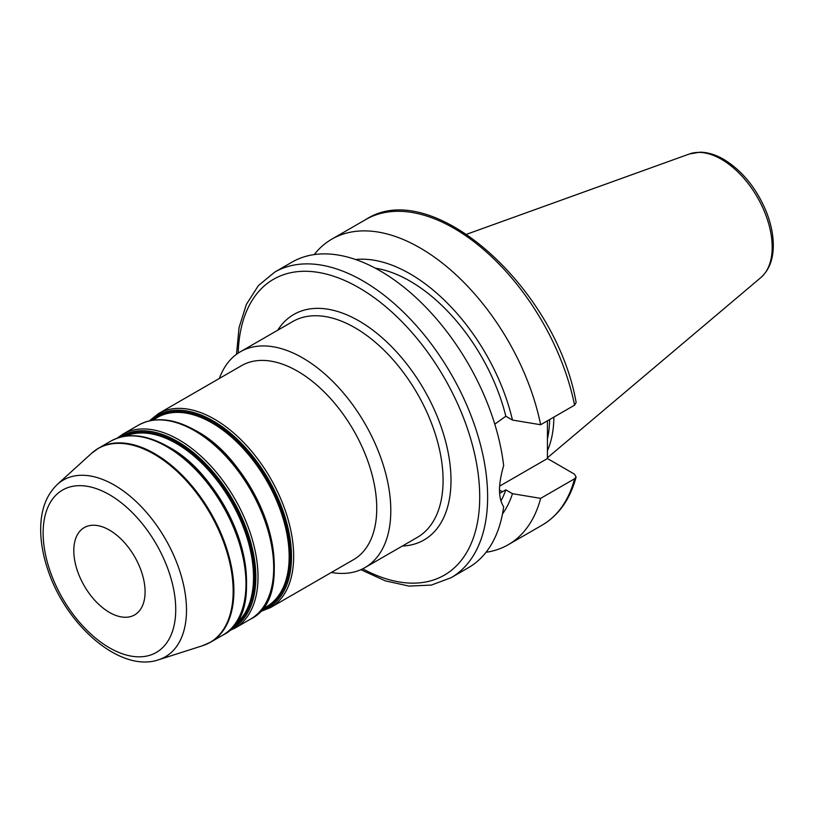 <?xml version="1.0" encoding="UTF-8"?>
<svg xmlns="http://www.w3.org/2000/svg" width="814" height="814" viewBox="0 0 814 814"><rect width="100%" height="100%" fill="white"/><g stroke="black" fill="none" stroke-linecap="round" stroke-linejoin="round"><path stroke-width="1.22" d="M259.625 611.894L270.462 607.62L353.551 559.656A112.006 64.672 -120 0 0 370.716 469.892A112.006 64.672 -120 0 0 297.548 371.194A112.006 64.672 -120 0 0 241.544 365.649L158.455 413.614L149.338 420.869M109.442 530.097A50.407 29.101 -120 0 0 84.239 527.604A50.407 29.101 -120 0 0 84.239 585.805A50.407 29.101 -120 0 0 134.636 614.906A50.407 29.101 -120 0 0 142.369 574.511A50.407 29.101 -120 0 0 109.442 530.097M331.39 572.446A124.613 71.947 -120 0 0 364.998 567.592A124.613 71.947 -120 0 0 384.096 467.745A124.613 71.947 -120 0 0 302.686 357.936A124.613 71.947 -120 0 0 240.384 351.76A124.613 71.947 -120 0 0 219.383 378.439M360.856 569.688L385.297 580.85L409.066 586.09L431.318 585.083L451.098 577.706L468.396 567.714A176.414 101.852 -120 0 0 503.663 506.756C498.117 498.199 498.117 484.503 503.663 465.679A176.414 101.852 -120 0 0 419.566 300.987A176.414 101.852 -120 0 0 291.982 262.149L274.684 272.141L258.404 285.582L246.408 304.344L239.062 327.554L236.508 354.304M500.885 501.037A142.816 82.458 -120 0 0 505.83 489.845L499.613 493.335M502.482 513.939A151.74 87.607 -120 0 0 512.464 493.681L505.83 489.845M486.039 552.268A176.414 101.852 -120 0 0 508.241 544.708A176.414 101.852 -120 0 0 540.638 498.372L512.464 493.681M499.643 486.121L547.435 458.536L574.43 474.124L576.109 477.014L574.572 478.774L540.638 498.372M494.79 424.186L505.83 416.229L512.464 420.055L540.638 424.745L574.572 405.158L576.129 402.513M547.435 420.828L547.435 458.536M547.435 450.722A124.471 71.866 -120 0 0 553.866 417.114M547.435 438.98A123.209 71.133 -120 0 0 549.633 419.556M540.638 424.745A176.414 101.852 -120 0 0 452.523 271.611A176.414 101.852 -120 0 0 331.827 239.143A176.414 101.852 -120 0 0 314.184 254.599M512.464 420.055A151.74 87.607 -120 0 0 355.596 259.513M505.83 416.229A142.816 82.458 -120 0 0 375.285 268.172M246.245 573.544A109.208 63.054 -120 0 0 175.855 451.628M125.539 436.141A109.208 63.054 60 0 1 176.302 443.477A109.208 63.054 60 0 1 246.601 536.324A109.208 63.054 60 0 1 234.503 624.857M241.086 612.718A110.887 64.021 -120 0 0 168.152 446.815M233.079 626.587A109.768 63.38 -120 0 0 248.362 538.237A109.768 63.38 -120 0 0 176.984 442.623A109.768 63.38 -120 0 0 123.341 436.508M119.77 437.352A110.887 64.021 60 0 1 177.442 441.442A110.887 64.021 60 0 1 250.488 541.239A110.887 64.021 60 0 1 230.566 629.253M273.962 557.539A109.208 63.054 -120 0 0 203.571 435.622M152.584 420.238L157.336 417.49A109.208 63.054 60 0 1 211.945 422.904A109.208 63.054 60 0 1 283.292 519.139A109.208 63.054 60 0 1 266.544 606.644L261.793 609.391M268.803 596.713A110.887 64.021 -120 0 0 195.879 430.81M261.772 609.421A109.768 63.38 -120 0 0 285.734 523.758A109.768 63.38 -120 0 0 212.627 422.049A109.768 63.38 -120 0 0 152.544 420.238M150.661 420.573A110.887 64.021 60 0 1 213.085 420.869A110.887 64.021 60 0 1 287.393 525.406A110.887 64.021 60 0 1 260.541 610.887M166.778 446.683A112.006 64.672 60 0 1 239.957 545.39A112.006 64.672 60 0 1 222.792 635.144C274.359 610.673 235.409 481.623 167.898 446.581C146.042 434.238 127.004 432.427 110.775 441.137A112.006 64.672 60 0 1 166.778 446.683M206.766 644.098A112.006 64.672 -120 0 0 210.704 642.124A112.006 64.672 -120 0 0 227.879 552.37A112.006 64.672 -120 0 0 154.701 453.663A112.006 64.672 -120 0 0 98.698 448.117A112.006 64.672 -120 0 0 95.024 450.539M228.49 631.135L234.819 628.194A112.006 64.672 -120 0 0 251.994 538.441A112.006 64.672 -120 0 0 178.815 439.743A112.006 64.672 -120 0 0 122.812 434.188L117.104 438.207M122.812 434.188L138.502 425.132A112.006 64.672 60 0 1 194.505 430.687A112.006 64.672 60 0 1 267.674 529.385A112.006 64.672 60 0 1 250.508 619.139L234.819 628.194M270.462 607.62A112.006 64.672 -120 0 0 287.637 517.867A112.006 64.672 -120 0 0 214.458 419.159A112.006 64.672 -120 0 0 158.455 413.614M109.442 494.698A93.763 54.131 60 0 1 166.85 642.673A93.763 54.131 60 0 1 52.025 576.383A93.763 54.131 60 0 1 109.442 494.698M114.347 485.103A102.035 58.913 -120 0 0 57.367 484.411C46.612 494.739 41.056 509.106 40.7 527.523C40.476 540.832 42.827 554.812 47.761 569.464C65.73 625.05 120.258 673.107 158.608 659.767A102.035 58.913 -120 0 0 182.601 580.809A102.035 58.913 -120 0 0 114.347 485.103M57.367 484.411L91.514 453.367A111.925 64.621 60 0 1 154.019 454.131A111.925 64.621 60 0 1 228.887 559.106A111.925 64.621 60 0 1 202.564 645.716L210.704 642.124L222.792 635.144M402.34 546.031A130.209 75.183 -120 0 0 424.033 389.621A130.209 75.183 -120 0 0 277.737 330.199M240.384 351.76L292.664 321.581A124.613 71.947 60 0 1 354.965 327.747A124.613 71.947 60 0 1 436.375 437.556A124.613 71.947 60 0 1 417.277 537.413L364.998 567.592M362.739 568.813A170.818 98.616 -120 0 0 479.7 494.739A170.818 98.616 -120 0 0 358.923 287.739A170.818 98.616 -120 0 0 238.207 353.113M451.098 577.706A176.414 101.852 -120 0 0 478.133 436.335A176.414 101.852 -120 0 0 362.891 280.881A176.414 101.852 -120 0 0 274.684 272.141M576.109 477.014C570.176 499.155 558.862 515.191 542.175 525.122A176.414 101.852 -120 0 0 574.572 478.774M499.511 490.089L502.472 491.788M760.846 277.584A71.754 41.433 -120 0 0 767.266 219.17A71.754 41.433 -120 0 0 721.458 159.32A71.754 41.433 -120 0 0 689.468 153.958L700.04 152.187C707.763 152.289 715.638 154.66 723.687 159.32C742.114 170.635 756.247 187.902 766.076 211.131C770.98 223.341 773.392 235.032 773.3 246.194C773.117 259.839 768.965 270.299 760.846 277.584L547.435 457.794M574.572 405.158A176.414 101.852 -120 0 0 486.457 252.025A176.414 101.852 -120 0 0 365.761 219.556C431.99 175.926 556.115 288.064 576.139 402.513M110.775 441.137L98.698 448.117L91.514 453.367M250.508 619.139C302.075 594.668 263.126 465.618 195.625 430.575C173.769 418.243 154.721 416.422 138.502 425.132M158.608 659.767L202.564 645.716M542.175 525.122L508.241 544.708M689.468 153.958L466.737 234.228M365.761 219.556L331.827 239.143"/></g></svg>
